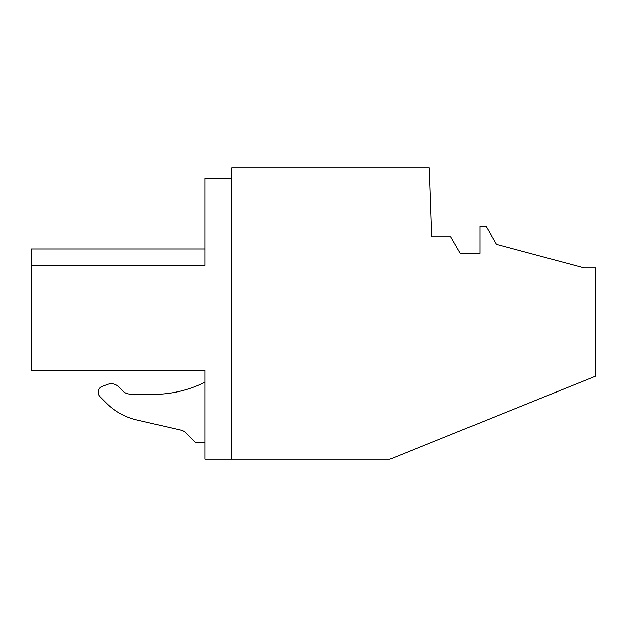 <?xml version="1.0" encoding="UTF-8"?>
<svg xmlns="http://www.w3.org/2000/svg" width="627" height="627" viewBox="0 0 627 627"><rect width="100%" height="100%" fill="white"/><g stroke="black" fill="none" stroke-linecap="round" stroke-linejoin="round"><path stroke-width="0.94" d="M231.849 178.107L204.982 178.107L204.982 265.339L204.982 248.919L31.35 248.919L31.35 370.345L204.982 370.345L204.982 459.223L231.849 459.223L231.849 167.777L429.252 167.777L431.666 236.747L450.711 236.747L460.257 253.284L479.898 253.284L479.898 226.41L486.097 226.41L496.427 244.311L584.278 267.847L595.65 267.847L595.65 376.129L389.978 459.223L231.849 459.223M99.944 396.64A6.262 6.262 0 0 1 102.859 386.13L107.726 384.359L102.859 386.13A6.262 6.262 0 0 0 99.944 396.64L106.465 403.161A62.739 62.739 0 0 0 136.521 419.894L180.882 430.13A10.455 10.455 0 0 1 185.921 432.928L195.679 442.686L204.982 442.686M204.982 382.721L203.947 382.721A116.747 116.747 0 0 1 161.57 394.07L130.259 394.07A10.573 10.573 0 0 1 122.782 390.974L118.574 386.765A10.338 10.338 0 0 0 107.726 384.359M122.782 390.974L118.574 386.765M161.57 394.07L130.259 394.07M31.35 265.339L204.982 265.339"/></g></svg>
